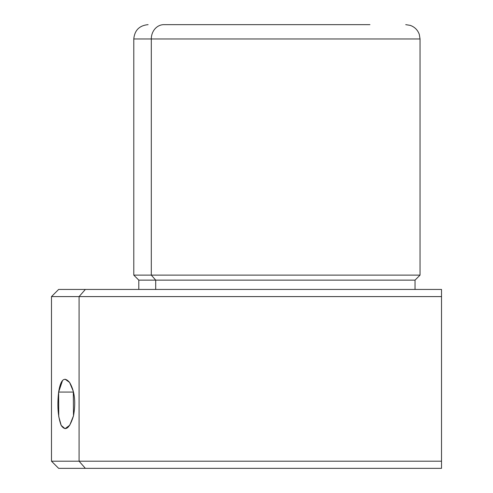<?xml version="1.0" encoding="UTF-8"?>
<svg xmlns="http://www.w3.org/2000/svg" width="493" height="493" viewBox="0 0 493 493"><rect width="100%" height="100%" fill="white"/><g stroke="black" fill="none" stroke-linecap="round" stroke-linejoin="round"><path stroke-width="0.74" d="M65.082 379.191L69.587 382.439L73.309 391.313L73.494 415.809C75.971 402.134 74.671 391.017 69.599 382.457C64.312 376.221 60.657 379.425 58.636 392.077L73.494 392.077L58.636 392.077L62.562 380.43M369.947 24.65L163.867 24.65A14.315 12.559 90 0 0 151.308 38.965L133.788 38.965L151.308 38.965A14.315 12.559 -90 0 1 163.867 24.65L369.947 24.65M183.883 24.65L163.867 24.65M415.032 289.44L415.032 280.135L155.702 280.135L151.308 275.125L155.702 280.135L415.032 280.135L420.042 275.125L151.308 275.125L420.042 275.125L420.042 38.965L151.308 38.965L151.308 275.125L133.788 275.125L151.308 275.125L151.308 38.965L420.042 38.965L419.309 34.436C417.713 29.999 414.693 26.979 410.262 25.383L405.733 24.65M155.702 280.135L138.798 280.135L155.702 280.135L155.702 289.44L155.702 280.135M85.363 468.35L441.512 468.35L441.512 289.44L85.363 289.44L79.083 296.595L51.488 296.595L79.083 296.595L85.363 289.44L441.512 289.44L441.512 296.595L79.083 296.595L441.512 296.595L441.512 461.195L79.083 461.195L79.083 296.595L79.083 461.195L441.512 461.195L441.512 468.35L85.363 468.35L79.083 461.195L85.363 468.35L58.642 468.35L51.488 461.195L79.083 461.195L51.488 461.195L51.488 296.595L58.642 289.44L85.363 289.44M58.636 392.077C57.096 405.751 57.952 416.868 61.194 425.428C65.495 431.665 69.599 428.46 73.494 415.809L69.735 425.225L65.082 428.688L61.206 425.447L58.747 416.573L58.636 392.077M138.798 289.44L138.798 280.135L133.788 275.125L133.788 38.965C134.632 30.27 139.402 25.5 148.097 24.65"/></g></svg>

